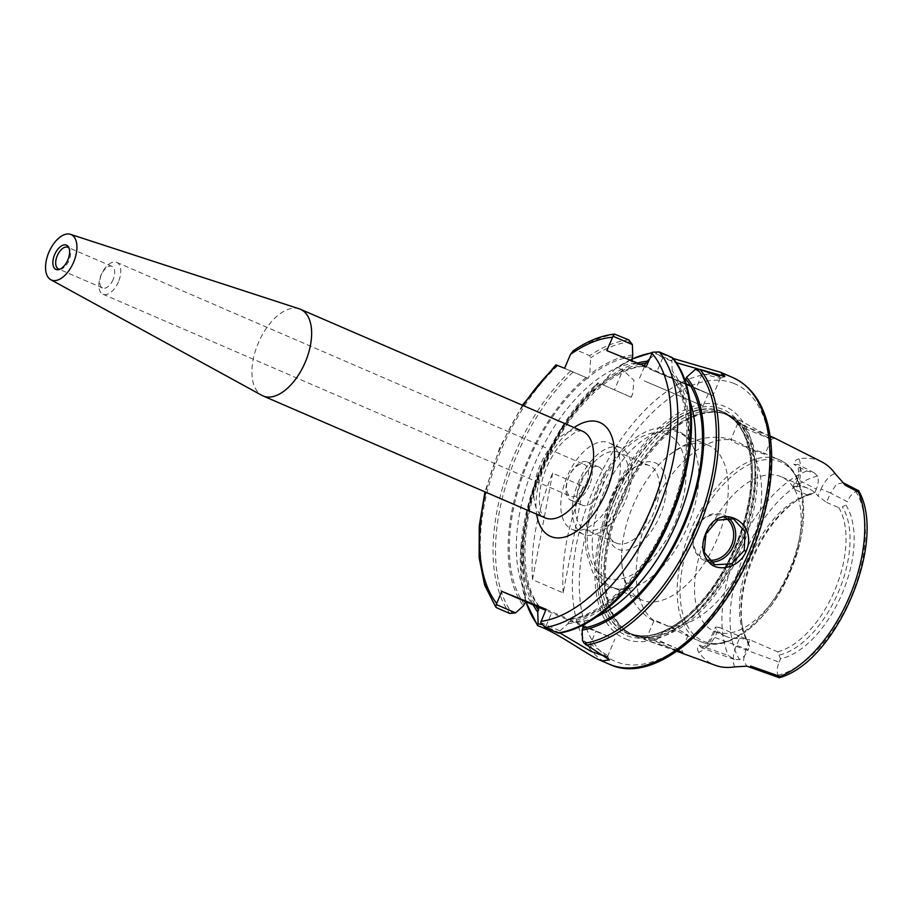 <?xml version="1.0" encoding="UTF-8"?>
<svg xmlns="http://www.w3.org/2000/svg" width="912" height="912" viewBox="0 0 912 912"><rect width="100%" height="100%" fill="white"/><g stroke="black" fill="none" stroke-linecap="round" stroke-linejoin="round"><path stroke-width="0.68" stroke-dasharray="4.56 3.42" d="M676.886 651.305L646.574 640.281L643.975 638.286L653.665 640.418L680.01 652.445M728.346 414.846A120.076 64.501 -66.6 0 0 718.268 412.395A120.076 64.501 -66.6 0 0 622.223 499.776A120.076 64.501 -66.6 0 0 624.378 629.611A120.076 64.501 -66.6 0 0 634.513 635.903A120.076 64.501 -66.6 0 0 635.698 636.359A120.076 64.501 -66.6 0 0 740.647 550.973A120.076 64.501 -66.6 0 0 730.945 416.02A120.076 64.501 -66.6 0 0 728.346 414.846M678.254 650.347L646.551 640.281M698.706 652.308C697.019 649.412 697.144 647.03 699.071 645.16L701.807 647.896L708.51 645.981L714.655 637.705L719.055 627.331L715.418 627.103L716 628.699L712.603 636.713C708.92 644.875 704.292 650.074 698.706 652.297A115.037 61.799 -66.6 0 0 714.415 664.939A115.037 61.799 -66.6 0 0 715.544 665.384M821.723 461.837A114.046 61.264 -66.6 0 0 798.935 458.839C801.295 464.276 800.816 471.162 797.487 479.507L799.539 480.499L801.215 470.535L798.046 464.482L793.896 464.447C793.953 461.632 795.64 459.762 798.935 458.839M797.487 479.507L794.523 486.506L792.938 487.259L795.572 489.847L799.539 480.499L816.308 489.117C818.372 483.998 818.771 479.644 817.517 476.075L813.96 472.633L806.653 471.048L793.896 464.447M699.071 645.16L728.357 655.5L734.308 659.467L739.586 659.661C743.063 658.008 745.925 654.656 748.182 649.618L712.603 636.713M770.081 436.073L744.602 426.189C739.735 423.635 737.033 421.732 736.497 420.489C736.189 419.292 738.321 419.805 742.892 422.051L770.195 436.859M744.922 428.537L771.347 439.299L742.664 424.73L737.808 423.647L744.922 428.537L744.602 426.189M621.676 555.146C621.026 586.598 635.037 611.222 654.132 621.163L654.246 620.855C656.914 619.658 677.901 631.56 685.163 634.923L687.83 634.957L680.717 630.842L654.246 620.855A99.089 53.227 -66.6 0 1 649.583 512.932A99.089 53.227 -66.6 0 1 731.048 439.926C730.455 438.797 734.639 440.496 743.599 445.01L756.766 451.668L764.575 454.153L762.592 452.512C755.022 449.901 731.903 442.981 731.048 439.926L731.618 439.584C720.628 436.54 709.707 436.506 698.831 439.481C685.06 443.471 672.839 450.802 662.18 461.449A84.223 45.247 -66.6 0 0 633.031 505.579A84.223 45.247 -66.6 0 0 621.676 555.146A84.223 45.247 -66.6 0 0 641.546 599.891A84.223 45.247 -66.6 0 0 642.059 600.107A84.223 45.247 -66.6 0 0 716.707 540.064A84.223 45.247 -66.6 0 0 708.385 445.261A84.223 45.247 -66.6 0 0 707.872 445.056A84.223 45.247 -66.6 0 0 662.18 461.449M679.007 649.447L655.591 638.981L647.167 637.021L651.464 639.449L663.491 643.074L679.018 649.447M763.162 452.751L779.19 459.682C807.325 470.854 811.327 524.092 790.191 571.858C770.013 620.411 728.152 654.531 700.564 641.592A99.089 53.227 -66.6 0 0 701.157 641.843A99.089 53.227 -66.6 0 0 788.983 571.197A99.089 53.227 -66.6 0 0 779.19 459.682A99.089 53.227 -66.6 0 0 778.597 459.431A99.089 53.227 -66.6 0 0 690.544 530.636A99.089 53.227 -66.6 0 0 700.564 641.592L685.163 634.923M794.523 486.506A84.223 45.247 113.4 0 1 808.123 488.376A84.223 45.247 113.4 0 1 818.053 496.048L821.028 489.049L830.479 493.039L826.511 502.387L818.053 496.048M843.041 482.699L836.486 484.306L830.479 493.039L847.248 501.657L845.846 504.963A89.182 47.903 -66.6 0 1 842.118 593.644A89.182 47.903 -66.6 0 1 780.524 658.852L777.605 651.818L749.995 639.882L745.594 650.245L743.497 660.425L746.803 666.17M734.662 666.877C732.336 661.439 732.826 654.577 736.132 646.266L739.541 638.24A84.223 45.247 113.4 0 1 726.454 636.587A84.223 45.247 113.4 0 1 725.941 636.371A84.223 45.247 113.4 0 1 716 628.699M736.132 646.266L779.122 662.158C777.058 667.276 776.659 671.631 777.925 675.199L779.065 677.616M739.541 638.24L749.995 639.882M719.055 627.331L746.677 639.266L749.584 646.312L748.182 649.618M816.308 489.117L814.906 492.423A89.182 47.903 -66.6 0 0 796.985 500.426A89.182 47.903 -66.6 0 0 742.425 626.647A89.182 47.903 -66.6 0 0 749.584 646.312M858.488 490.656L855.844 491.614C852.367 493.267 849.505 496.618 847.248 501.657M779.122 662.158L780.524 658.852M814.906 492.423L807.85 495.148L795.572 489.847M779.475 654.998A86.252 46.341 -66.6 0 0 838.402 592.07A86.252 46.341 -66.6 0 0 842.357 506.867L845.846 504.963M811.429 494.315A86.252 46.341 -66.6 0 0 794.751 501.908A86.252 46.341 -66.6 0 0 741.98 623.99A86.252 46.341 -66.6 0 0 747.988 641.524A86.252 46.341 -66.6 0 0 748.547 642.458M777.605 651.818A84.223 45.247 -66.6 0 0 834.674 590.486A84.223 45.247 -66.6 0 0 838.789 507.688L842.357 506.867M826.511 502.387L838.789 507.688M714.94 631.606A84.223 45.247 -66.6 0 0 789.587 571.562A84.223 45.247 -66.6 0 0 781.265 476.771A84.223 45.247 -66.6 0 0 780.763 476.554A84.223 45.247 -66.6 0 0 706.116 536.598A84.223 45.247 -66.6 0 0 714.427 631.4A84.223 45.247 -66.6 0 0 714.94 631.606M807.85 495.148A84.223 45.247 -66.6 0 0 750.975 556.046A84.223 45.247 -66.6 0 0 746.381 638.776A84.223 45.247 -66.6 0 0 746.677 639.266M612.636 587.385A84.223 45.247 -66.6 0 0 632.803 587.522A84.223 45.247 -66.6 0 0 687.078 527.809A84.223 45.247 -66.6 0 0 693.382 447.37A84.223 45.247 -66.6 0 0 678.961 432.55A84.223 45.247 -66.6 0 0 678.448 432.334A84.223 45.247 -66.6 0 0 603.607 492.856A84.223 45.247 -66.6 0 0 612.123 587.18A84.223 45.247 -66.6 0 0 612.636 587.385M654.998 462.68A47.071 25.285 113.4 0 1 652.285 529.838A47.071 25.285 113.4 0 1 607.426 532.916A47.071 25.285 113.4 0 1 636.223 466.306A47.071 25.285 113.4 0 1 654.998 462.68M616.318 543.107A42.112 22.629 -66.6 0 0 653.642 513.08A42.112 22.629 -66.6 0 0 649.481 465.69A42.112 22.629 -66.6 0 0 649.23 465.576A42.112 22.629 -66.6 0 0 632.426 468.825A42.112 22.629 -66.6 0 0 606.662 528.424A42.112 22.629 -66.6 0 0 616.067 542.993A42.112 22.629 -66.6 0 0 616.318 543.107M585.629 529.838A42.112 22.629 -66.6 0 0 622.953 499.822A42.112 22.629 -66.6 0 0 618.792 452.42A42.112 22.629 -66.6 0 0 618.541 452.318A42.112 22.629 -66.6 0 0 581.218 482.334A42.112 22.629 -66.6 0 0 585.379 529.735A42.112 22.629 -66.6 0 0 585.629 529.838M620.479 447.758A47.071 25.285 -66.6 0 0 578.767 481.308A47.071 25.285 -66.6 0 0 583.406 534.284A47.071 25.285 -66.6 0 0 583.691 534.398A47.071 25.285 -66.6 0 0 625.404 500.848A47.071 25.285 -66.6 0 0 620.764 447.872A47.071 25.285 -66.6 0 0 620.479 447.758M572.189 529.427A47.071 25.285 -66.6 0 0 613.901 495.866A47.071 25.285 -66.6 0 0 609.25 442.901A47.071 25.285 -66.6 0 0 608.965 442.776A47.071 25.285 -66.6 0 0 567.253 476.338A47.071 25.285 -66.6 0 0 571.904 529.302A47.071 25.285 -66.6 0 0 572.189 529.427M580.214 481.901A20.805 11.183 -66.6 0 0 582.323 505.202A20.805 11.183 -66.6 0 0 600.94 490.303A20.805 11.183 -66.6 0 0 598.831 467.001A20.805 11.183 -66.6 0 0 580.214 481.901M589.437 485.332A20.805 11.183 113.4 0 1 570.809 500.232A20.805 11.183 113.4 0 1 568.712 476.93A20.805 11.183 113.4 0 1 587.328 462.031A20.805 11.183 113.4 0 1 589.437 485.332M586.097 483.93A17.339 9.314 113.4 0 1 570.581 496.345A17.339 9.314 113.4 0 1 568.906 476.737A17.339 9.314 113.4 0 1 584.341 464.516A17.339 9.314 113.4 0 1 586.097 483.93M118.457 281.797A17.339 9.314 113.4 0 1 102.942 294.211A17.339 9.314 113.4 0 1 101.186 274.797A17.339 9.314 113.4 0 1 116.702 262.382A17.339 9.314 113.4 0 1 118.457 281.797M113.122 279.562A11.799 6.338 113.4 0 1 102.634 288.044A11.799 6.338 113.4 0 1 102.566 288.01A11.799 6.338 113.4 0 1 101.426 274.672A11.799 6.338 113.4 0 1 111.925 266.35A11.799 6.338 113.4 0 1 113.122 279.562M59.896 269.234A11.799 6.338 -66.6 0 0 60.933 269.108A11.799 6.338 -66.6 0 0 68.959 260.638A11.799 6.338 -66.6 0 0 69.631 248.976A11.799 6.338 -66.6 0 0 69.016 248.132M299.307 308.849A47.196 25.354 -66.6 0 0 258.506 342.559A47.196 25.354 -66.6 0 0 261.904 395.375M557.141 365.222L588.194 378.446L589.768 374.501L590.657 357.869L589.631 355.669L576.84 350.14L573.34 350.732M588.194 378.446L564.608 368.254M585.994 377.557A143.173 76.916 -66.6 0 0 523.374 605.853M632.746 354.985A143.173 76.916 -66.6 0 0 589.768 374.501M606.799 350.618L643.04 366.282L644.134 365.758M631.628 360.685L631.925 361.483M672.064 357.458L672.748 358.792L671.848 360.582L652.502 352.226M540.656 622.531L559.979 630.887L559.375 632.643L557.973 632.996M546.14 609.319L609.877 636.952L583.429 626.453M559.979 630.887L567.777 623.865L570.182 619.715L569.396 619.487A136.253 73.188 -66.6 0 0 670.411 518.791A136.253 73.188 -66.6 0 0 671.996 377.785L671.403 377.488L672.224 370.99L671.848 360.582M581.617 625.689L545.718 610.333M539.847 607.688A136.253 73.188 -66.6 0 1 541.432 466.682A136.253 73.188 -66.6 0 1 642.447 365.986L712.888 395.66L646.266 366.624M602.399 384.59L631.229 397.29L602.399 384.59L604.154 380.714L615.463 368.585L617.755 367.821L622.873 370.033L614.483 389.812M631.446 359.203L615.463 368.585A154.823 83.174 -66.6 0 1 631.446 359.374M525.973 601.795A154.823 83.174 -66.6 0 1 597.805 382.869L598.66 383.257A156.066 83.836 -66.6 0 0 538.091 625.849M631.058 397.267L632.677 393.881L633.988 380.327L622.873 370.033M673.136 358.462L657.221 352.032L655.819 353.446L662.807 357.721L676.237 362.702M617.755 367.821A156.066 83.836 -66.6 0 1 657.221 352.032L656.047 352.408A154.823 83.174 -66.6 0 0 652.114 352.887M600.37 383.77A143.173 76.916 -66.6 0 0 533.189 604.804M637.454 363.044A143.173 76.916 -66.6 0 0 604.154 380.714M649.447 359.134L655.819 353.446M563.206 592.891A156.066 83.836 113.4 0 1 583.349 486.415L552.661 473.157A156.066 83.836 -66.6 0 0 532.517 579.633L563.206 592.891L583.349 486.415M728.221 517.628A24.772 20.896 112.1 0 0 723.535 514.824A24.772 20.896 112.1 0 0 695.047 529.496A24.772 20.896 112.1 0 0 704.919 560.743A24.772 20.896 112.1 0 0 710.197 561.986M708.259 560.059A23.29 19.642 -67.9 0 1 695.457 529.69A23.29 19.642 -67.9 0 1 725.462 517.64M698.239 369.007L700.507 369.634M719.454 376.439L720.434 377.876L719.91 378.275L702.263 373.738L695.286 369.44M582.494 640.623L590.417 644.043L607.289 655.375L607.198 657.05M559.911 632.962L541.808 624.572M552.661 473.157L532.517 579.633M567.777 623.865A143.173 76.916 -66.6 0 0 671.015 516.146A143.173 76.916 -66.6 0 0 672.224 370.99M684.98 380.498L682.518 382.288M686.109 383.918L653.722 370.819L698.877 389.994L708.328 393.722L690.475 385.799M644.317 380.885L703.095 406.034L644.317 380.885M615.167 498.328A120.487 64.729 -66.6 0 0 628.083 633.566A120.487 64.729 -66.6 0 0 629.269 634.022A120.487 64.729 -66.6 0 0 683.065 619.259A120.487 64.729 -66.6 0 0 750.929 462.236A120.487 64.729 -66.6 0 0 724.835 412.942A120.487 64.729 -66.6 0 0 722.224 411.757A120.487 64.729 -66.6 0 0 615.167 498.328M722.053 411.665A120.498 64.729 -66.6 0 0 614.973 498.248A120.498 64.729 -66.6 0 0 627.889 633.487A120.498 64.729 -66.6 0 0 629.075 633.954A120.498 64.729 -66.6 0 0 734.388 548.26A120.498 64.729 -66.6 0 0 724.652 412.851A120.498 64.729 -66.6 0 0 722.053 411.665M722.156 411.403A120.783 64.889 -66.6 0 0 614.825 498.191A120.783 64.889 -66.6 0 0 616.455 626.396A120.783 64.889 -66.6 0 0 711.121 589.528A120.783 64.889 -66.6 0 0 748.501 503.048A120.783 64.889 -66.6 0 0 722.156 411.403M625.564 638.97A126.437 67.921 -66.6 0 0 737.922 548.112A126.437 67.921 -66.6 0 0 724.367 406.193A126.437 67.921 -66.6 0 0 612.009 497.051A126.437 67.921 -66.6 0 0 625.564 638.97M806.653 471.048A112.837 60.614 -66.6 0 0 737.158 550.962A112.837 60.614 -66.6 0 0 728.357 655.5M653.665 640.418L655.591 638.981M666.797 625.951A99.089 53.227 -66.6 0 0 748.262 552.946A99.089 53.227 -66.6 0 0 743.599 445.01M821.028 489.049C824.722 480.852 829.373 475.654 834.97 473.453M817.517 476.075A106.898 57.422 -66.6 0 0 744.488 554.051A106.898 57.422 -66.6 0 0 739.586 659.661M777.925 675.211A106.898 57.422 -66.6 0 0 850.942 597.223A106.898 57.422 -66.6 0 0 855.844 491.614M597.759 490.246A78.033 41.918 -66.6 0 0 606.115 577.82A78.033 41.918 -66.6 0 0 675.461 521.755A78.033 41.918 -66.6 0 0 667.094 434.169A78.033 41.918 -66.6 0 0 597.759 490.246M582.449 431.182C581.822 430.361 579.314 430.817 574.902 432.539L564.311 440.462C557.574 447.211 551.817 455.909 547.04 466.545C542.218 477.751 539.653 488.342 539.334 498.317C539.608 512.327 541.888 513.581 542.332 514.972L545 517.811A47.196 25.354 113.4 0 1 540.337 464.698A47.196 25.354 113.4 0 1 582.164 431.057M574.093 427.568A62.05 33.334 -66.6 0 0 536.644 514.197M523.169 405.555A151.107 81.179 -66.6 0 0 485.72 492.195M587.351 378.104A141.2 75.856 -66.6 0 0 524.183 603.949M631.948 356.877A141.2 75.856 -66.6 0 0 588.696 377.021M572.998 372.142A154.823 83.174 -66.6 0 0 512.43 613.605M630.694 341.738A154.823 83.174 -66.6 0 0 590.657 357.869M570.536 371.104A156.066 83.836 -66.6 0 0 509.797 613.468M628.79 339.914A156.066 83.836 -66.6 0 0 589.631 355.669M557.745 365.575A156.066 83.836 -66.6 0 0 497.006 607.939M615.999 334.385A156.066 83.836 -66.6 0 0 576.84 350.14M559.375 632.643A154.823 83.174 -66.6 0 0 563.525 631.879M678.232 366.51A154.823 83.174 -66.6 0 0 672.748 358.792M640.121 364.127A141.2 75.856 -66.6 0 0 603.083 383.245M601.738 384.328A141.2 75.856 -66.6 0 0 535.777 605.921M733.054 377.671A156.066 83.836 -66.6 0 0 732.108 377.272A156.066 83.836 -66.6 0 0 593.427 489.413A156.066 83.836 -66.6 0 0 609.205 664.175M591.215 647.372L590.417 644.043L596.003 630.876M546.014 626.042L551.6 612.875M568.586 621.95A141.2 75.856 -66.6 0 0 670.035 515.736A141.2 75.856 -66.6 0 0 671.414 372.883M576.11 622.383A136.253 73.188 -66.6 0 0 596.813 616.683M689.962 401.177A136.253 73.188 -66.6 0 0 678.71 380.68M635.732 363.079A136.253 73.188 -66.6 0 0 534.728 463.775A136.253 73.188 -66.6 0 0 533.144 604.781M702.263 373.738L696.141 388.181M662.796 357.732L656.663 372.176M693.268 531.787A97.607 52.429 -66.6 0 0 703.733 641.341A97.607 52.429 -66.6 0 0 790.465 571.208A97.607 52.429 -66.6 0 0 780.011 461.654A97.607 52.429 -66.6 0 0 693.268 531.787M726.807 414.686A119.609 64.25 -66.6 0 0 716.764 412.258A119.609 64.25 -66.6 0 0 620.513 500.631A119.609 64.25 -66.6 0 0 623.249 628.619A119.609 64.25 -66.6 0 0 633.338 634.877A119.609 64.25 -66.6 0 0 739.621 548.933A119.609 64.25 -66.6 0 0 726.807 414.686M619.966 500.403A119.506 64.193 -66.6 0 0 632.062 634.228A119.506 64.193 -66.6 0 0 632.78 634.524A119.506 64.193 -66.6 0 0 738.697 549.332A119.506 64.193 -66.6 0 0 726.887 414.835A119.506 64.193 -66.6 0 0 726.169 414.527A119.506 64.193 -66.6 0 0 619.966 500.403M723.558 413.398A119.506 64.193 -66.6 0 0 617.356 499.274A119.506 64.193 -66.6 0 0 629.44 633.099A119.506 64.193 -66.6 0 0 630.169 633.395A119.506 64.193 -66.6 0 0 736.075 548.203A119.506 64.193 -66.6 0 0 724.276 413.706A119.506 64.193 -66.6 0 0 723.558 413.398M613.388 497.599A122.892 66.017 -66.6 0 0 626.567 635.527A122.892 66.017 -66.6 0 0 735.767 547.223A122.892 66.017 -66.6 0 0 722.6 409.294A122.892 66.017 -66.6 0 0 613.388 497.599M734.012 383.485A151.107 81.179 -66.6 0 0 599.731 492.07A151.107 81.179 -66.6 0 0 615.931 661.667A151.107 81.179 -66.6 0 0 750.211 553.094A151.107 81.179 -66.6 0 0 734.012 383.485M742.892 422.051L730.945 416.02M647.839 640.771L635.698 636.359M771.324 439.322L774.448 438.227M737.808 423.647L736.497 420.489M737.762 423.339L730.888 439.55M771.358 439.299L765.111 454.016M647.167 637.021L643.975 638.286M681.823 650.142L683.202 653.14M653.893 620.935L647.007 637.146M688.07 635.504L681.834 650.222M792.938 487.259L798.524 471.641L798.023 464.482M701.807 647.896L703.756 646.859C707.188 643.952 709.775 640.441 711.508 636.302L715.418 627.103M734.308 659.444L701.818 647.896M813.949 472.655L798.046 464.482M741.98 623.99L742.425 626.647M794.751 501.908L796.985 500.426M808.123 488.376L781.265 476.771M725.941 636.371L714.427 631.4M746.381 638.776L747.988 641.524M708.385 445.261L678.961 432.55M641.546 599.891L612.123 587.18M693.382 447.37C689.506 439.242 683.829 433.474 676.351 430.076L660.493 427.682C652.228 428.549 644.043 431.866 635.926 437.635C619.681 449.548 606.594 466.944 596.665 489.824C587.339 512.248 583.908 533.167 586.382 552.592L592.549 571.938C600.7 586.804 614.118 592.002 632.803 587.522M606.662 528.424L607.426 532.916M632.426 468.825L636.223 466.306M649.481 465.69L618.792 452.42M616.067 542.993L585.379 529.735M620.764 447.872L609.25 442.901M583.406 534.284L571.904 529.302M570.809 500.232L582.323 505.202M587.328 462.031L598.831 467.001M102.942 294.211L570.581 496.345M116.702 262.382L584.341 464.516M111.925 266.35L67.819 247.289M102.566 288.01L58.459 268.949M69.631 248.976L68.503 247.038M60.933 269.108L58.744 269.621M522.394 405.213L500.004 446.96L484.945 491.853M643.222 366.339C610.47 368.676 566.466 412.064 543.666 467.297C519.475 522.291 519.099 583.828 540.634 608.042M632.677 393.881L631.229 397.29M597.77 382.858L560.139 429.985L532.859 489.071L520.684 549.811L525.791 601.715M652.365 352.442L656.583 351.884M732.94 518.632L723.535 514.824M714.062 564.448L704.919 560.743M724.812 376.553L719.91 378.275M609.444 659.935L607.289 655.375M607.46 656.72L614.848 639.301M671.209 377.431C693.177 402.055 692.254 465.405 666.911 521.094C643.838 575.016 600.769 616.786 568.621 619.134M644.476 366.624L639.244 378.936M708.328 393.722L703.095 406.034M720.434 377.876L712.888 395.66M683.065 619.259C662.534 634.809 644.659 639.415 629.44 633.099L624.378 629.611M750.929 462.236C748.193 436.631 739.313 420.455 724.276 413.706L718.268 412.395M711.121 589.528C729.851 563.411 742.311 534.58 748.501 503.048"/><path stroke-width="1.37" d="M679.976 652.422L676.886 651.305M680.01 652.445L683.202 653.14L678.254 650.347M681.161 652.878L715.544 665.384A115.037 61.799 -66.6 0 0 734.662 666.877L746.803 666.182M779.065 677.616L780.034 676.453L750.622 666.068M770.195 436.859L773.615 437.566L821.723 461.837A114.046 61.264 -66.6 0 1 834.97 473.442L845.515 485.378L858.329 491.99L858.488 490.656M773.615 437.566L770.081 436.073M845.515 485.378L843.041 482.699M69.016 248.132A11.799 6.338 -66.6 0 0 67.819 247.289A11.799 6.338 -66.6 0 0 67.75 247.255A11.799 6.338 -66.6 0 0 57.296 255.668A11.799 6.338 -66.6 0 0 58.459 268.949A11.799 6.338 -66.6 0 0 58.539 268.972A11.799 6.338 -66.6 0 0 59.896 269.234M56.054 269.462A13.224 7.102 -66.6 0 0 58.744 269.621A13.224 7.102 -66.6 0 0 67.75 260.114A13.224 7.102 -66.6 0 0 68.503 247.038A13.224 7.102 -66.6 0 0 66.394 245.111A13.224 7.102 -66.6 0 0 54.64 254.619A13.224 7.102 -66.6 0 0 56.054 269.462M70.908 234.487A24.772 13.304 -66.6 0 0 70.429 234.316A24.772 13.304 -66.6 0 0 49.009 252.008A24.772 13.304 -66.6 0 0 50.798 279.733A24.772 13.304 -66.6 0 0 51.551 280.087A24.772 13.304 -66.6 0 0 73.564 262.291A24.772 13.304 -66.6 0 0 70.908 234.487M50.798 279.733L261.904 395.375A47.196 25.354 -66.6 0 0 263.044 395.933A47.196 25.354 -66.6 0 0 263.329 396.059A47.196 25.354 -66.6 0 0 305.155 362.417A47.196 25.354 -66.6 0 0 300.493 309.305A47.196 25.354 -66.6 0 0 300.208 309.179A47.196 25.354 -66.6 0 0 299.307 308.849L70.429 234.316M559.375 632.643L557.973 632.996L545.182 627.479A156.066 83.836 -66.6 0 0 657.78 510.264A156.066 83.836 -66.6 0 0 659.273 351.929L652.502 352.226L646.266 366.624L606.799 350.618L613.024 336.22L632.369 344.576L628.79 339.914L614.506 334.1C601.054 335.57 587.328 341.111 573.34 350.732L570.467 354.449L564.608 368.254L557.745 365.575M545.718 610.333L525.768 601.703L523.374 605.853L515.576 612.875L496.253 604.531L501.737 591.318L546.14 609.319L540.656 622.531L545.182 627.479M632.369 344.576L632.746 354.985L631.925 361.483M496.253 604.531L495.752 607.027L497.006 607.939L509.797 613.468L515.576 612.875M614.506 334.1L613.024 336.22M659.273 351.929L672.064 357.458L672.748 358.792M537.487 625.427L525.791 601.715L501.737 591.318M541.808 624.572L538.137 623.785L537.749 612.066L539.072 607.46L539.847 607.688M583.429 626.453L581.617 625.689M582.7 625.142L583.475 625.461L582.164 630.078A143.173 76.916 -66.6 0 0 685.402 522.359A143.173 76.916 -66.6 0 0 686.599 377.215L684.98 380.498M644.134 365.758L647.132 361.209A143.173 76.916 -66.6 0 0 637.454 363.044M538.137 623.785L537.533 624.72L538.08 625.849C557.893 632.632 588.126 655.648 601.715 660.926L609.444 659.935L584.182 643.359L582.494 640.623L582.164 630.078M525.973 601.795A154.823 83.174 -66.6 0 0 537.533 624.72L538.08 625.849M533.189 604.804A143.173 76.916 -66.6 0 0 537.749 612.066M647.132 361.209L649.447 359.134M586.097 645.16A156.066 83.836 -66.6 0 0 698.786 527.717A156.066 83.836 -66.6 0 0 699.994 369.383L724.812 376.553L720.754 372.347L673.136 358.462M609.205 664.175A156.066 83.836 -66.6 0 0 610.151 664.574A156.066 83.836 -66.6 0 0 748.467 553.31A156.066 83.836 -66.6 0 0 733.054 377.671C752.491 386.756 764.678 405.293 769.637 433.303C773.729 458.029 771.757 485.663 763.732 516.203C740.829 608.418 660.482 689.084 609.205 664.175L601.715 660.926M746.153 551.27C758.727 522.587 720.377 501.714 707.188 530.248C700.484 543.643 701.522 554.792 710.311 563.684C720.332 572.519 740.282 566.443 746.153 551.27L744.26 550.472L731.606 563.833L714.78 564.756L704.224 552.341L705.899 533.896M705.899 533.885L717.607 520.159L733.419 518.814L744.979 531.605L744.26 550.472M710.197 561.986A24.772 20.896 112.1 0 0 733.59 545.65A24.772 20.896 112.1 0 0 728.221 517.628M725.462 517.64A23.29 19.642 -67.9 0 1 731.686 544.863A23.29 19.642 -67.9 0 1 708.259 560.059M686.599 377.215L695.286 369.44L699.983 369.383M676.237 362.702L698.239 369.007M700.507 369.634L719.454 376.439M607.198 657.05L591.124 651.442L559.911 632.962M690.475 385.799L686.109 383.918M780.034 676.453A112.837 60.614 -66.6 0 0 849.528 596.528A112.837 60.614 -66.6 0 0 858.329 491.99M582.164 431.057A47.196 25.354 113.4 0 1 582.449 431.182A47.196 25.354 113.4 0 1 587.225 484.021A47.196 25.354 113.4 0 1 545.285 517.936A47.196 25.354 113.4 0 1 545 517.811L263.044 395.933M536.644 514.197A62.05 33.334 -66.6 0 0 565.919 536.666A62.05 33.334 -66.6 0 0 606.138 492.001A62.05 33.334 -66.6 0 0 599.48 422.347A62.05 33.334 -66.6 0 0 574.093 427.568M557.141 365.222A151.107 81.179 -66.6 0 0 523.169 405.555M485.72 492.195A151.107 81.179 -66.6 0 0 496.618 603.368M541.021 621.368A151.107 81.179 -66.6 0 0 651.476 507.596A151.107 81.179 -66.6 0 0 651.943 353.252M612.476 337.246A151.107 81.179 -66.6 0 0 570.467 354.449M557.973 632.996A156.066 83.836 -66.6 0 0 670.559 515.793A156.066 83.836 -66.6 0 0 672.064 357.458M563.525 631.879A154.823 83.174 -66.6 0 0 669.864 520.376A154.823 83.174 -66.6 0 0 678.232 366.51M646.334 363.09A141.2 75.856 -66.6 0 0 640.121 364.127M535.777 605.921A141.2 75.856 -66.6 0 0 538.57 610.162M652.114 352.887A154.823 83.174 -66.6 0 0 631.446 359.374M584.182 643.359A154.823 83.174 -66.6 0 0 696.586 526.555A154.823 83.174 -66.6 0 0 697.201 369.098M582.973 628.163A141.2 75.856 -66.6 0 0 684.422 521.96A141.2 75.856 -66.6 0 0 685.801 379.096M596.813 616.683A136.253 73.188 -66.6 0 0 689.962 401.177M779.201 677.662L746.962 666.205M779.338 677.684C836.475 662.215 887.832 541.523 858.694 490.77M858.602 490.713L843.19 482.79M582.449 431.182L300.493 309.305M555.955 364.766L522.394 405.213M484.945 491.853L479.245 526.042L479.131 557.734L484.671 585.208L495.752 607.027M672.646 357.869C698.957 388.444 697.338 458.143 669.853 520.41C644.488 580.18 598.033 627.798 558.782 633.145M631.446 359.203L652.365 352.442M733.054 377.671L720.754 372.347M714.791 564.745L714.062 564.448"/></g></svg>
